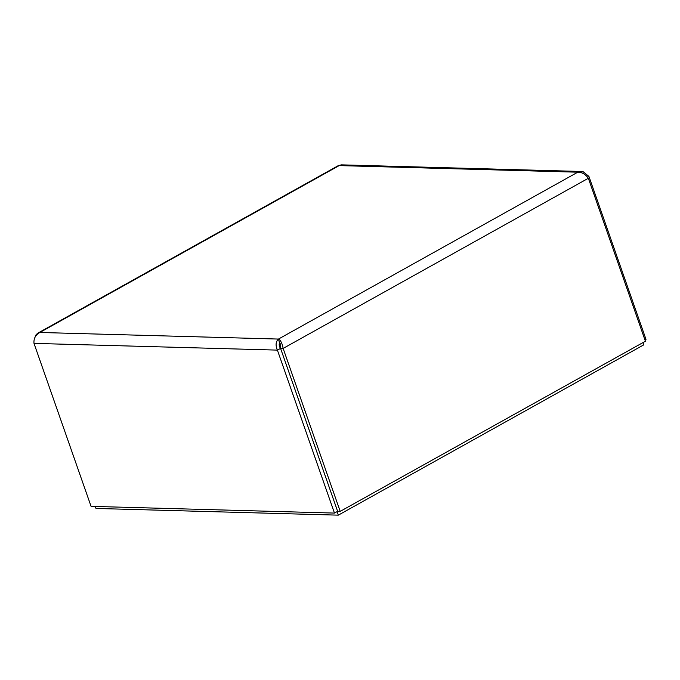 <?xml version="1.0" encoding="UTF-8"?>
<svg xmlns="http://www.w3.org/2000/svg" width="680" height="680" viewBox="0 0 680 680"><rect width="100%" height="100%" fill="white"/><g stroke="black" fill="none" stroke-linecap="round" stroke-linejoin="round"><path stroke-width="1.02" d="M644.971 339.966L646 339.397L588.931 176.434L583.185 171.751L577.77 172.193C581.927 172.184 585.454 174.207 588.344 178.262L645.413 341.232L340.204 511.385L337.628 511.317L334.466 513.077L91.069 506.353L34 343.383C33.558 338.606 35.505 334.968 39.848 332.469L37.876 333.115L36.066 334.738L34.799 337.748M587.537 177.208L588.931 176.434M340.204 511.385L283.135 348.423C282.208 343.264 280.653 340.144 278.46 339.065L280.194 345.058M280.296 344.309L280.56 348.347L337.628 511.317M280.457 348.406C279.038 345.984 278.808 344.131 279.786 342.848C280.389 343.672 280.678 345.5 280.653 348.355L277.398 350.115L334.466 513.077M280.653 348.355L283.135 348.423L588.344 178.262M37.876 333.115L338.351 165.597L341.377 164.857L581.332 171.479M278.46 339.065L577.77 172.193L339.167 165.597L39.848 332.469L278.46 339.065C275.714 341.606 275.357 345.287 277.398 350.115L34 343.383M337.084 511.623L338.317 515.151L95.982 508.453L95.285 506.464M642.948 342.601L643.739 344.87L338.317 515.151"/></g></svg>
